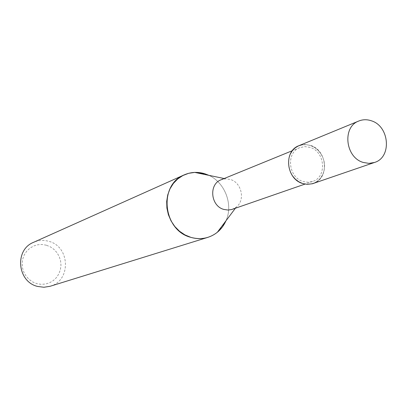 <?xml version="1.0" encoding="UTF-8"?>
<svg xmlns="http://www.w3.org/2000/svg" width="407" height="407" viewBox="0 0 407 407"><rect width="100%" height="100%" fill="white"/><g stroke="black" fill="none" stroke-linecap="round" stroke-linejoin="round"><path stroke-width="0.31" stroke-dasharray="2.04 1.53" d="M310.449 145.497L306.435 144.668L302.421 144.826L298.611 145.965L295.187 148.031L292.333 150.926L290.191 154.507L288.873 158.593L288.446 162.973L288.934 167.435L290.313 171.739L292.516 175.676L295.431 179.044L298.901 181.664L302.752 183.415L306.792 184.208L310.816 184L314.616 182.814L318.004 180.708L320.818 177.788L322.914 174.206L324.196 170.146L324.593 165.802L324.099 161.391L322.731 157.133L320.558 153.236L317.689 149.893L314.265 147.268L310.449 145.497L306.435 144.668L302.421 144.826L298.611 145.965L295.187 148.031L292.333 150.926L290.191 154.507L288.873 158.593L288.446 162.973L288.934 167.435L290.313 171.739L292.516 175.676L295.431 179.039L298.901 181.664L302.752 183.415L306.792 184.203L310.816 184L314.616 182.814L318.004 180.703L320.818 177.788L322.914 174.206L324.196 170.146L324.593 165.802L324.099 161.391L322.731 157.133L320.558 153.236L317.689 149.893L314.265 147.273L310.449 145.497M232.275 209.325L236.228 207.127C245.523 200.275 241.712 182.534 230.311 179.456L225.544 178.81L221.123 179.772M310.068 147.385L304.853 146.591L299.801 147.644C285.811 152.452 288.237 177.523 303.144 181.507L307.916 182.26L312.566 181.471C327.157 177.243 325.224 151.592 310.068 147.385M50.117 286.279C71.347 280.774 70.152 246.357 48.692 241.305C43.498 239.871 38.441 240.216 33.537 242.338M46.347 245.202L42.053 244.485L37.729 244.765L33.588 246.026L29.843 248.214L26.684 251.216L24.272 254.889L22.731 259.05L22.141 263.482L22.533 267.964L23.891 272.268L26.145 276.17L29.177 279.482L32.835 282.02L36.93 283.674L41.255 284.351L45.589 284.02L49.715 282.712L53.429 280.484L56.542 277.457L58.908 273.784L60.404 269.648L60.969 265.257L60.562 260.821L59.219 256.568L56.995 252.701L54.009 249.415L50.397 246.871L46.347 245.202M208.842 175.336C225.051 182.56 233.379 204.64 225.987 220.767C234.122 203.23 223.29 179.07 204.899 173.789M313.212 183.511C329.568 178.826 327.437 150.097 310.475 145.38L304.609 144.49L302.121 144.75L298.936 145.686M299.801 147.644L292.374 150.676M225.544 178.81L224.176 178.525M236.228 207.127L235.388 208.247M312.566 181.471L304.98 184.101"/><path stroke-width="0.61" d="M292.374 150.676L221.123 179.772C208.582 184.106 210.561 206.044 223.845 209.427L228.108 210.053L231.7 209.513L304.98 184.101M208.842 175.336L204.899 173.789L194.755 172.405L188.66 173.311L182.911 175.509L177.752 178.922L173.387 183.415L169.999 188.812L167.735 194.897L166.687 201.424L166.906 208.119L168.381 214.713L171.057 220.93L174.822 226.516L179.518 231.237L184.951 234.9L190.893 237.367C196.657 239.046 202.32 239.041 207.875 237.357C216.203 234.585 222.242 229.055 225.987 220.767L222.324 227.091L217.343 232.275C209.524 238.329 200.707 240.023 190.893 237.367C162.892 230.515 158.216 184.803 184.285 174.847L33.537 242.338C14.331 249.761 17.252 281.893 37.653 286.452L43.925 287.261L50.117 286.279L207.875 237.357M204.899 173.789C197.802 171.627 190.929 171.978 184.285 174.847M358.842 121.001L298.936 145.686C283.338 151.099 286.08 179.095 302.732 183.537L307.28 184.361L312.495 183.735L374.486 162.469C392.053 157.453 389.54 126.053 371.255 120.757C366.972 119.327 362.835 119.409 358.842 121.001C342.073 126.786 345.238 157.453 363.202 162.429L368.925 163.38L374.486 162.469M224.176 178.525L194.755 172.405M235.388 208.247L217.343 232.275"/></g></svg>
